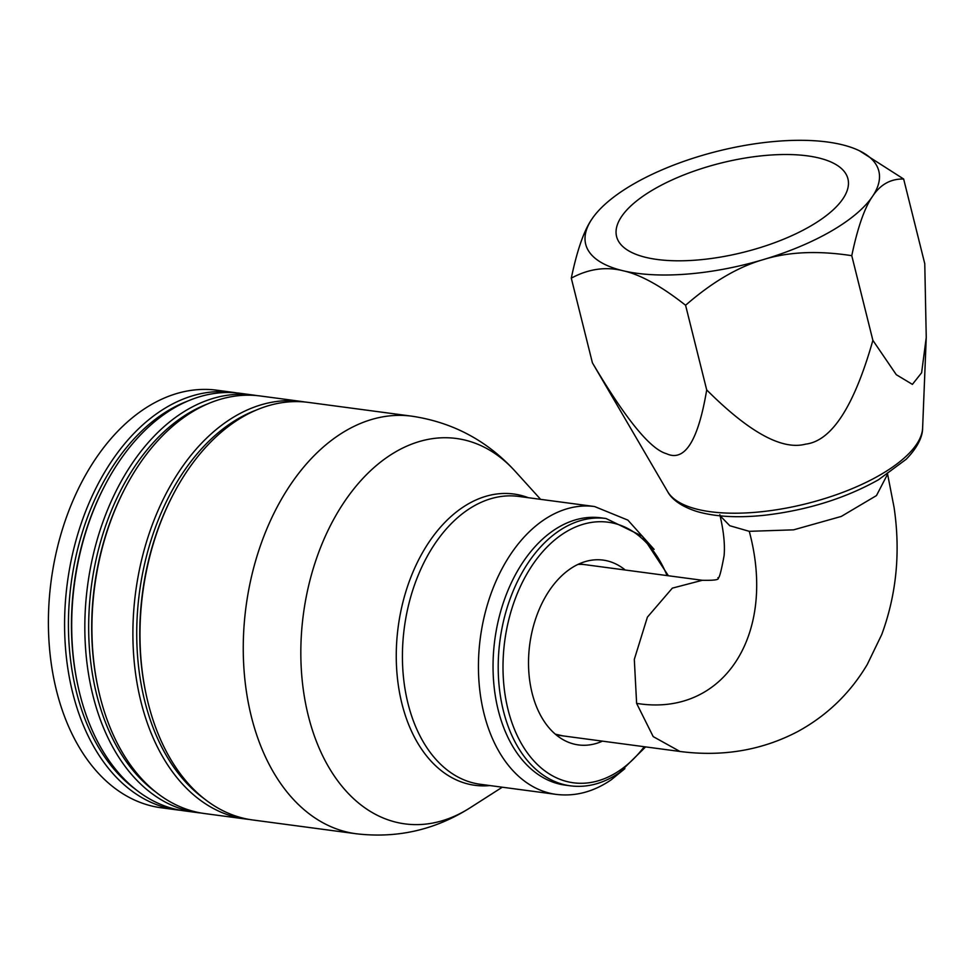 <?xml version="1.0" encoding="UTF-8"?>
<svg xmlns="http://www.w3.org/2000/svg" width="975" height="975" viewBox="0 0 975 975"><rect width="100%" height="100%" fill="white"/><g stroke="black" fill="none" stroke-linecap="round" stroke-linejoin="round"><path stroke-width="1.46" d="M177.438 809.945L161.253 807.787A210.637 139.108 97.6 0 1 48.75 636.955A210.637 139.108 97.6 0 1 142.058 410.451A210.637 139.108 -82.4 0 1 216.889 390.207L233.074 392.364A210.637 139.108 97.6 0 0 158.243 412.608A210.637 139.108 97.6 0 0 64.935 639.112A210.637 139.108 97.6 0 0 177.438 809.945A210.637 139.108 97.6 0 0 180.997 810.347M236.608 392.901A210.637 139.108 97.6 0 0 233.074 392.364M256.839 395.594A210.637 139.108 97.6 0 0 253.305 395.058L240.155 393.303A210.637 139.108 97.6 0 0 165.336 413.546A210.637 139.108 97.6 0 0 104.301 486.586A210.637 139.108 97.6 0 0 77.829 685.291A210.637 139.108 97.6 0 0 184.519 810.883L197.681 812.638A210.637 139.108 97.6 0 0 201.228 813.04M253.305 395.058A210.637 139.108 97.6 0 0 178.486 415.301A210.637 139.108 97.6 0 0 85.178 641.806A210.637 139.108 97.6 0 0 197.681 812.638M411.742 416.167L308.453 402.407A210.637 139.108 97.6 0 0 233.634 422.65A210.637 139.108 97.6 0 0 172.599 495.69A210.637 139.108 97.6 0 0 146.128 694.383A210.637 139.108 97.6 0 0 252.83 819.987L356.107 833.747C397.227 838.585 435.289 829.908 470.279 807.69A194.403 128.383 97.6 0 1 307.637 713.005A194.403 128.383 97.6 0 1 387.258 457.165A194.403 128.383 -82.4 0 1 515.105 471.193C487.147 440.602 452.692 422.248 411.742 416.167A210.637 139.108 -82.4 0 0 336.911 436.41A210.637 139.108 97.6 0 0 243.604 662.915A210.637 139.108 97.6 0 0 356.107 833.747M304.907 401.992A210.637 139.108 97.6 0 0 301.373 401.456L260.398 395.996A210.637 139.108 97.6 0 0 185.567 416.24A210.637 139.108 97.6 0 0 124.532 489.279A210.637 139.108 97.6 0 0 98.061 687.984A210.637 139.108 97.6 0 0 204.762 813.577L245.737 819.037A210.637 139.108 97.6 0 0 249.295 819.439M301.373 401.456A210.637 139.108 97.6 0 0 226.553 421.7A210.637 139.108 97.6 0 0 133.246 648.217A210.637 139.108 97.6 0 0 245.737 819.037M187.48 401.188A207.919 137.317 97.6 0 0 160.875 415.301A207.919 137.317 -82.4 0 0 69.127 603.708A207.919 137.317 -82.4 0 0 135.744 789.482M155.988 792.188A207.919 137.317 -82.4 0 1 89.359 606.401A207.919 137.317 -82.4 0 1 181.118 418.007A207.919 137.317 97.6 0 1 207.712 403.882M98.061 687.984L97.768 686.644A207.919 137.317 -82.4 0 1 123.898 490.498L124.532 489.279M77.829 685.291L77.537 683.95A207.919 137.317 -82.4 0 1 103.667 487.805L104.301 486.586M146.128 694.383L145.836 693.042A207.919 137.317 -82.4 0 1 171.966 496.909L172.599 495.69M255.779 410.28A207.919 137.317 97.6 0 0 229.174 424.405A207.919 137.317 -82.4 0 0 137.426 612.812A207.919 137.317 -82.4 0 0 204.043 798.586M552.996 530.79A134.843 89.054 -82.4 0 1 600.905 517.822L606.06 518.517A134.843 89.054 97.6 0 0 558.163 531.472A134.843 89.054 97.6 0 0 498.432 676.479A134.843 89.054 97.6 0 0 570.448 785.838L565.281 785.143A134.843 89.054 -82.4 0 1 493.265 675.785A134.843 89.054 -82.4 0 1 552.996 530.79M602.44 741.146A93.234 61.571 -82.4 0 1 578.467 744.924A93.234 61.571 -82.4 0 1 528.669 669.313A93.234 61.571 -82.4 0 1 569.973 569.059A93.234 61.571 -82.4 0 1 603.098 560.101A93.234 61.571 -82.4 0 1 625.243 570.022M810.371 226.188A119.218 46.008 166 0 1 690.361 260.496A119.218 46.008 166 0 1 616.578 236.498A119.218 46.008 166 0 1 654.152 189.138A119.218 46.008 -14 0 1 774.162 154.83A119.218 46.008 -14 0 1 847.933 178.815A119.218 46.008 -14 0 1 810.371 226.188M685.583 305.26C661.269 286.114 640.477 274.621 623.22 270.782C605.828 266.407 588.522 268.856 571.289 278.155C577.176 250.002 584.086 230.246 592.02 218.9A151.076 58.305 -14 0 1 593.214 217.193A151.076 58.305 -14 0 1 701.049 155.768A151.076 58.305 166 0 1 841.291 144.532A151.076 58.305 166 0 1 859.499 150.796L903.654 179.01L924.763 263.677L926.25 337.435L921.619 372.755L912.393 384.382L896.281 374.68L872.881 340.36C854.063 406.526 831.614 441.114 805.557 444.149C782.108 450.401 749.153 432.339 706.704 389.927L685.583 305.26C712.25 282.031 738.209 266.797 763.462 259.557A151.076 58.305 -14 0 0 872.491 196.426C864.569 207.772 857.659 227.528 851.772 255.682C818.025 250.478 788.592 251.769 763.462 259.557A151.076 58.305 166 0 1 623.22 270.782A151.076 58.305 166 0 1 592.02 218.9L593.141 217.303M859.499 150.796A151.076 58.305 166 0 1 872.491 196.426C880.291 184.531 890.675 178.73 903.654 179.01M706.704 389.927C698.149 440.932 684.73 462.187 666.461 453.692C650.276 449.207 625.597 418.921 592.41 362.822L571.289 278.155M872.881 340.36L851.772 255.682M592.41 362.822L667.631 491.595A132.234 51.029 166 0 0 754.089 512.411A132.234 51.029 166 0 0 880.376 474.813A132.234 51.029 166 0 0 922.618 428.025C922.679 433.631 920.376 444.685 906.189 459.262L878.426 479.81C845.069 498.444 807.142 510.254 764.656 515.251C737.977 518.054 715.455 516.823 697.076 511.546C677.43 505.306 670.178 496.543 667.631 491.595M562.989 735.893L555.299 734.151M679.953 751.469L653.189 736.6L636.614 703.377L634.311 659.38L647.4 617.138L672.323 588.144L702.341 580.283L585.268 564.696A86.324 57.013 -82.4 0 1 585.293 564.696A86.324 57.013 -82.4 0 1 585.792 564.757M577.907 564.44A86.324 57.013 -82.4 0 1 585.268 564.683M887.603 474.118L876.464 495.58L841.254 516.445L793.613 529.839L749.263 531.326C777.258 635.005 723.255 717.49 636.614 703.377M749.263 531.326L729.787 525.732L720.196 515.86M489.962 785.557A146.945 97.049 -82.4 0 1 397.325 677.138A146.945 97.049 -82.4 0 1 461.589 508.133A146.945 97.049 -82.4 0 1 528.304 497.701M556.225 794.393L480.212 784.266A145.202 95.891 -82.4 0 1 402.663 666.51A145.202 95.891 -82.4 0 1 466.976 510.364A145.202 95.891 -82.4 0 1 518.554 496.409L594.579 506.537A145.202 95.891 -82.4 0 0 542.99 520.492A145.202 95.891 -82.4 0 0 478.676 676.638A145.202 95.891 -82.4 0 0 556.225 794.393C575.36 796.697 593.738 791.797 611.374 779.683L624.902 768.629M667.071 575.591A131.442 86.812 97.6 0 0 561.442 534.848A131.442 86.812 97.6 0 0 508.048 709.642A131.442 86.812 97.6 0 0 620.112 770.165A131.442 86.812 97.6 0 0 644.28 746.716M556.323 735.004L679.575 751.42C722.329 757.014 761.646 750.421 797.562 731.652C826.91 715.662 850.151 693.262 867.287 664.438L881.753 634.506C896.537 594.263 900.644 551.899 894.075 507.414L887.36 472.924M585.293 564.696L579.126 563.867M702.317 580.283C714.712 580.552 719.916 579.686 717.917 577.7C718.977 579.552 721.037 572.215 724.096 555.677C725.095 544.708 723.682 531.046 719.83 514.678M540.625 499.346L515.105 471.193M654.103 549.376L627.888 520.126L594.579 506.537M502.283 787.203L470.279 807.69M570.448 785.838C587.23 787.922 603.586 783.522 619.515 772.627L645.621 746.899M668.411 575.774L642.476 536.274L606.06 518.517M922.618 428.025L926.25 337.435"/></g></svg>

